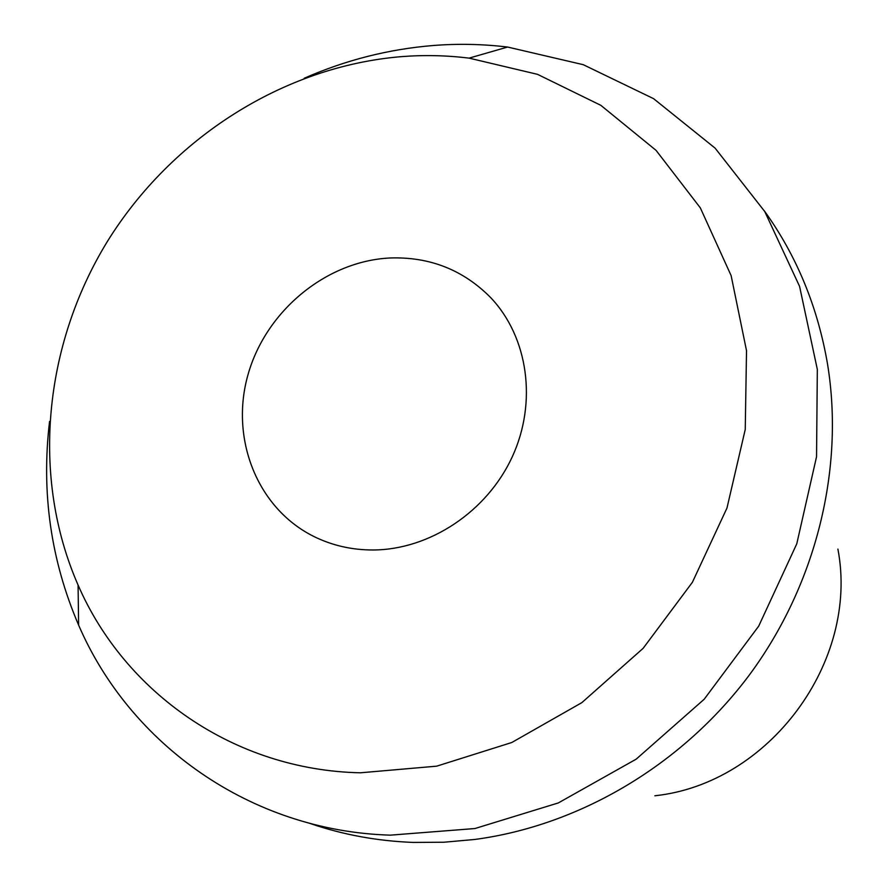 <?xml version="1.0" encoding="UTF-8"?>
<svg xmlns="http://www.w3.org/2000/svg" width="887" height="887" viewBox="0 0 887 887"><rect width="100%" height="100%" fill="white"/><g stroke="black" fill="none" stroke-linecap="round" stroke-linejoin="round"><path stroke-width="1.33" d="M764.339 210.862C796.604 255.656 817.67 306.714 827.527 364.025C844.601 468.347 816.384 584.223 749.526 674.763C682.247 764.993 579.51 825.575 474.722 839.468L443.91 842.229L413.287 842.428C377.285 841.064 342.792 834.722 309.818 823.38M654.861 795.772C768.985 783.709 859.436 661.813 837.905 549.097M390.003 257.984C326.106 261.066 265.912 310.938 248.016 374.636C229.844 438.245 256.931 508.051 313.566 536.336C331.993 545.483 351.873 550.029 373.216 549.984C429.685 549.718 486.974 511.732 512.22 456.916C537.533 402.121 528.098 337.005 490.699 297.633C463.202 269.836 429.641 256.62 390.003 257.984M360.41 772.799C233.968 770.171 124.723 692.614 78.078 585.054C30.723 476.94 43.773 345.309 107.305 241.586C171.391 138.15 283.319 66.314 401.578 56.624C424.197 54.872 446.693 55.371 469.079 58.132L537.533 74.342L600.854 105.342L656.058 150.358L700.331 207.868L731.132 275.635L746.521 350.687L745.246 429.463L726.974 508.04L692.392 582.293L643.153 648.308L581.861 702.626L511.788 742.508L436.681 766.168L360.41 772.799M49.561 421.425C41.135 492.451 50.825 560.351 78.621 625.113C129.768 743.916 250.09 830.975 390.324 835.155L474.933 828.536L558.344 802.923L636.179 759.161L704.2 699.222L758.695 626.144L796.77 543.831L816.55 456.716L817.326 369.413L799.575 286.368L764.738 211.516L715.11 148.14L653.564 98.657L583.28 64.696L507.586 47.044C482.872 44.073 458.058 43.552 433.166 45.514C388.584 49.162 345.608 60.083 304.219 78.256M78.078 585.054L78.621 625.113M469.079 58.132L507.586 47.044"/></g></svg>
